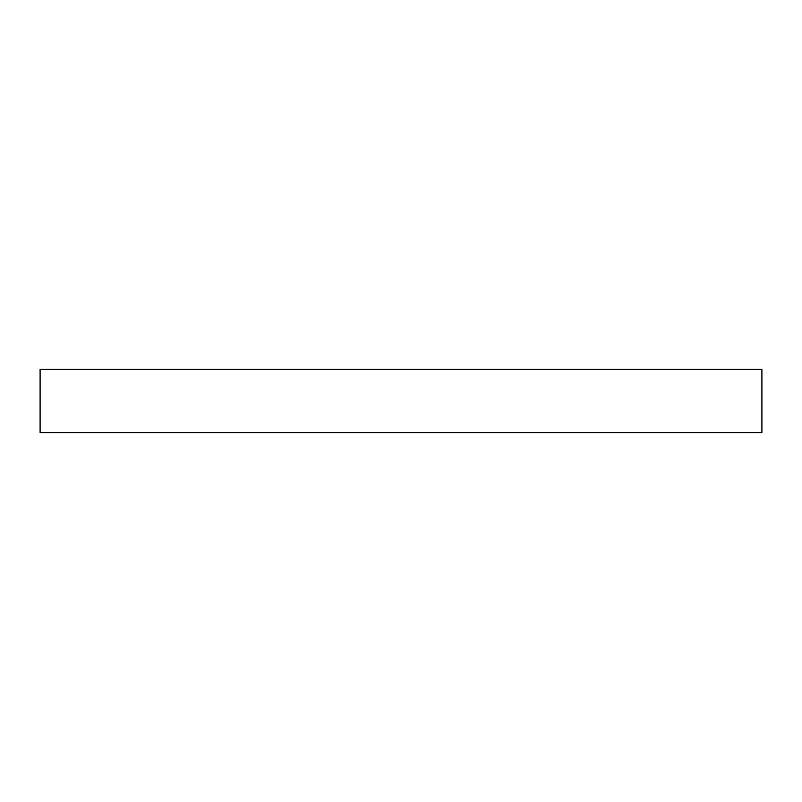<?xml version="1.0" encoding="UTF-8"?>
<svg xmlns="http://www.w3.org/2000/svg" width="802" height="802" viewBox="0 0 802 802"><rect width="100%" height="100%" fill="white"/><g stroke="black" fill="none" stroke-linecap="round" stroke-linejoin="round"><path stroke-width="1.2" d="M761.9 432.579L761.9 369.421L40.1 369.421L40.1 432.579L761.9 432.579"/></g></svg>
